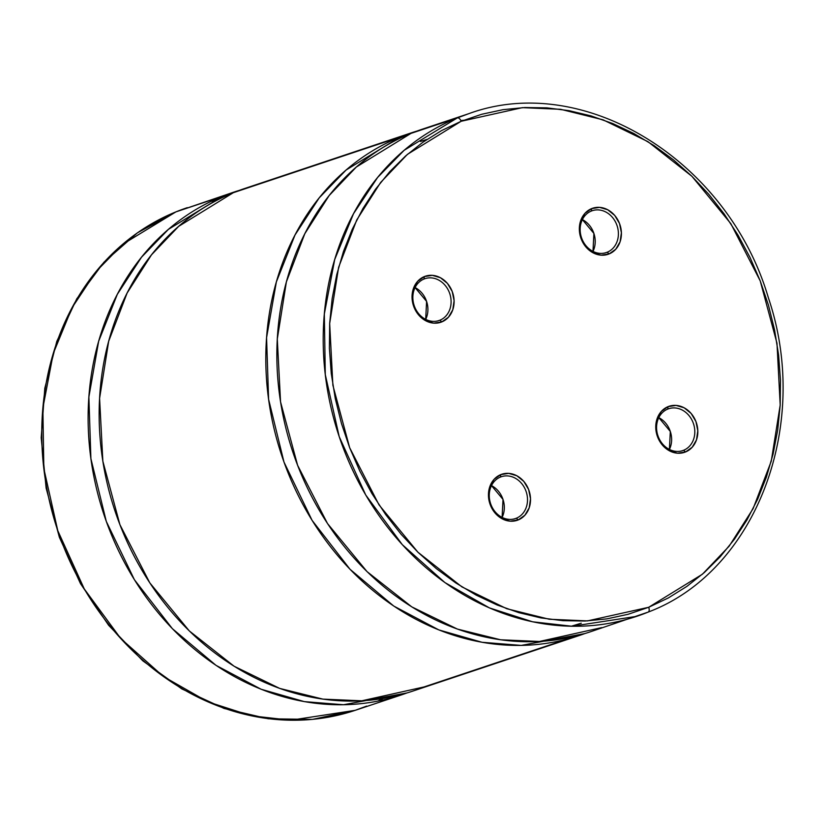 <?xml version="1.0" encoding="UTF-8"?>
<svg xmlns="http://www.w3.org/2000/svg" width="824" height="824" viewBox="0 0 824 824"><rect width="100%" height="100%" fill="white"/><g stroke="black" fill="none" stroke-linecap="round" stroke-linejoin="round"><path stroke-width="1.24" d="M256.418 184.988L233.316 192.703L178.674 226.343L151.472 254.863L127.123 293.025L108.686 341.239L99.591 398.373L102.856 461.203L119.902 524.641L149.803 582.856L189.335 630.957L234.078 666.214L279.697 688.411L322.905 699.123L361.757 700.812L424.02 686.948L567.582 639.012L424.02 686.948M463.727 120.252L460.863 120.572M434.114 125.66L411.011 133.375L356.37 167.004L329.178 195.525L304.829 233.686L286.381 281.901L277.297 339.035L280.551 401.865L297.608 465.303L327.499 523.528L367.041 571.619L411.784 606.876L457.392 629.072L500.601 639.784L539.452 641.474L601.726 627.61A264.988 225.21 71.5 0 1 590.293 631.833A264.988 225.21 71.5 0 1 295.105 458.587A264.988 225.21 71.5 0 1 411.011 133.375L457.372 117.894A264.988 225.21 -108.5 0 1 468.794 113.671L457.372 117.894A4.419 2.328 67.9 0 1 461.162 121.272L522.395 107.645L560.608 109.304L603.086 119.83L647.942 141.656L691.944 176.326L730.816 223.623L760.212 280.871L776.981 343.258L780.194 405.037L771.254 461.213L753.115 508.635L729.168 546.158L702.429 574.204L648.694 607.278A4.419 2.328 67.9 0 1 648.158 612.098A4.419 2.328 67.9 0 1 648.076 612.129A4.419 2.328 -112.1 0 0 648.158 612.098A4.419 2.328 -112.1 0 0 648.694 607.278L628.125 614.282L606.845 618.875L585.071 621.018L562.998 620.688L540.853 617.897L518.842 612.654L497.181 605.022L476.076 595.072L455.734 582.898L436.339 568.622L418.087 552.379L401.154 534.323L385.704 514.619L371.882 493.483L359.831 471.091L349.644 447.679L341.445 423.454L335.296 398.662L331.269 373.55L329.394 348.336L329.682 323.276L332.154 298.618L336.758 274.588L343.474 251.423L352.219 229.34L362.921 208.565L375.466 189.283L389.742 171.691L405.614 155.952L422.918 142.212L441.499 130.614L461.162 121.272L481.741 114.268L503.021 109.674L524.795 107.532L546.858 107.851L569.013 110.653L591.014 115.896L612.685 123.518L633.79 133.478L654.132 145.642L673.527 159.928L691.779 176.171L708.712 194.227L724.162 213.921L737.974 235.067L750.036 257.459L760.212 280.871L768.421 305.096L774.56 329.878L778.598 355L780.472 380.214L780.174 405.264L777.712 429.932L773.108 453.962L766.392 477.127L757.647 499.21L746.946 519.985L734.4 539.267L720.125 556.859L704.252 572.598L686.948 586.338L668.367 597.925L648.694 607.278L587.471 620.905L549.258 619.246L506.77 608.72L461.924 586.894L417.923 552.214L379.05 504.927L349.644 447.679L332.886 385.292L329.672 323.513L338.613 267.326L356.751 219.915L380.688 182.392L407.437 154.345L461.162 121.272A4.419 2.328 -112.1 0 0 457.372 117.894L404.193 150.267L377.608 177.459L353.527 213.704L334.709 259.519L324.326 314.037L325.284 374.58L339.231 436.699L365.743 495.008L402.287 544.643L444.898 582.558L489.456 607.916L532.582 621.79L572.062 626.25L636.653 616.352L648.076 612.129A264.988 225.21 -108.5 0 1 636.653 616.352A264.988 225.21 -108.5 0 1 341.455 443.116A264.988 225.21 -108.5 0 1 457.372 117.894L411.011 133.375A264.988 225.21 71.5 0 1 422.444 129.141L468.794 113.671C583.835 71.338 728.272 160.639 768.421 297.938C811.599 425.287 755.948 571.588 648.148 612.098L590.293 631.833M415.069 287.576L426.595 301.409L425.689 319.372A22.083 18.767 71.5 0 0 415.069 287.576M439.913 320.206L437.987 320.845L439.913 320.206A22.083 18.767 71.5 0 0 449.368 292.541A22.083 18.767 71.5 0 0 424.02 279.017A22.083 18.767 -108.5 0 1 424.978 278.667A22.083 18.767 -108.5 0 1 449.574 293.097A22.083 18.767 -108.5 0 1 439.913 320.206L441.818 321.896L439.913 320.206A22.083 18.767 -108.5 0 1 438.965 320.557A22.083 18.767 -108.5 0 1 414.369 306.116A22.083 18.767 -108.5 0 1 424.02 279.017L424.329 276.586A24.287 20.641 -108.5 0 1 452.211 291.469A24.287 20.641 -108.5 0 1 441.818 321.896L448.472 317.188L452.788 309.762L454.096 300.729L452.211 291.469L447.411 283.384L440.428 277.729L432.322 275.34L424.329 276.586L417.675 281.283L413.36 288.719L412.052 297.752L413.936 307.012L418.736 315.087L425.72 320.752L433.826 323.142L441.818 321.896A24.287 20.641 -108.5 0 1 413.936 307.012A24.287 20.641 -108.5 0 1 424.329 276.586L424.02 279.017A22.083 18.767 71.5 0 0 414.575 306.672A22.083 18.767 71.5 0 0 439.913 320.206M582.372 219.606L593.898 233.429L592.992 251.402A22.083 18.767 71.5 0 0 582.372 219.606M607.216 252.226L605.29 252.875L607.216 252.226A22.083 18.767 71.5 0 0 616.671 224.571A22.083 18.767 71.5 0 0 591.323 211.047A22.083 18.767 -108.5 0 1 592.281 210.697A22.083 18.767 -108.5 0 1 616.877 225.127A22.083 18.767 -108.5 0 1 607.216 252.226L609.111 253.926L607.216 252.226A22.083 18.767 -108.5 0 1 606.268 252.587A22.083 18.767 -108.5 0 1 581.662 238.146A22.083 18.767 -108.5 0 1 591.323 211.047L591.632 208.616A24.287 20.641 -108.5 0 1 619.514 223.5A24.287 20.641 -108.5 0 1 609.111 253.926L615.775 249.219L620.091 241.793L621.399 232.759L619.514 223.5L614.714 215.414L607.721 209.76L599.625 207.37L591.632 208.616L584.978 213.313L580.663 220.75L579.354 229.783L581.239 239.042L586.039 247.118L593.023 252.783L601.129 255.172L609.111 253.926A24.287 20.641 -108.5 0 1 581.239 239.042A24.287 20.641 -108.5 0 1 591.632 208.616L591.323 211.047A22.083 18.767 71.5 0 0 581.878 238.703A22.083 18.767 71.5 0 0 607.216 252.226M516.329 518.234A22.083 18.767 -108.5 0 1 515.381 518.595A22.083 18.767 -108.5 0 1 490.785 504.154A22.083 18.767 -108.5 0 1 500.436 477.055A22.083 18.767 71.5 0 0 490.991 504.71A22.083 18.767 71.5 0 0 516.329 518.234L518.234 519.934A24.287 20.641 -108.5 0 1 490.352 505.05A24.287 20.641 -108.5 0 1 500.745 474.624L500.436 477.055L500.745 474.624L494.091 479.321L489.775 486.757L488.467 495.791L490.352 505.05L495.152 513.125L502.135 518.79L510.241 521.18L518.234 519.934L524.888 515.227L529.204 507.8L530.512 498.767L528.627 489.507L523.827 481.422L516.844 475.767L508.738 473.378L500.745 474.624A24.287 20.641 -108.5 0 1 528.627 489.507A24.287 20.641 -108.5 0 1 518.234 519.934L516.329 518.234A22.083 18.767 71.5 0 0 525.784 490.579A22.083 18.767 71.5 0 0 500.436 477.055A22.083 18.767 -108.5 0 1 501.394 476.705A22.083 18.767 -108.5 0 1 525.99 491.135A22.083 18.767 -108.5 0 1 516.329 518.234L514.403 518.883L516.329 518.234M683.632 450.264A22.083 18.767 -108.5 0 1 682.684 450.625A22.083 18.767 -108.5 0 1 658.077 436.184A22.083 18.767 -108.5 0 1 667.739 409.085A22.083 18.767 71.5 0 0 658.294 436.741A22.083 18.767 71.5 0 0 683.632 450.264L685.527 451.964A24.287 20.641 -108.5 0 1 657.655 437.081A24.287 20.641 -108.5 0 1 668.048 406.654L667.739 409.085L668.048 406.654L661.394 411.351L657.078 418.788L655.77 427.821L657.655 437.081L662.455 445.156L669.438 450.821L677.544 453.21L685.527 451.964L692.191 447.257L696.507 439.831L697.815 430.798L695.93 421.528L691.13 413.452L684.147 407.787L676.041 405.408L668.048 406.654A24.287 20.641 -108.5 0 1 695.93 421.528A24.287 20.641 -108.5 0 1 685.527 451.964L683.632 450.264A22.083 18.767 71.5 0 0 693.087 422.609A22.083 18.767 71.5 0 0 667.739 409.085A22.083 18.767 -108.5 0 1 668.697 408.735A22.083 18.767 -108.5 0 1 693.293 423.165A22.083 18.767 -108.5 0 1 683.632 450.264L681.706 450.913L683.632 450.264M222.274 196.39A264.988 225.21 -108.5 0 0 106.368 521.613A264.988 225.21 -108.5 0 0 401.556 694.859A264.988 225.21 -108.5 0 0 407.046 692.922L343.526 704.747L304.313 701.615L261.126 689.245L216.032 665.359L172.37 628.671L134.405 579.715L106.296 521.407L90.898 458.638L88.879 397.003L98.664 341.249L117.327 294.312L141.543 257.17L168.415 229.36L222.274 196.39L175.924 211.871A4.419 2.328 -112.1 0 0 175.842 211.902A4.419 2.328 67.9 0 1 175.924 211.871L187.347 207.648A264.988 225.21 71.5 0 0 175.924 211.871L222.274 196.39A264.988 225.21 -108.5 0 1 233.707 192.167A264.988 225.21 -108.5 0 1 239.248 190.406L222.274 196.39A11.042 5.809 -112.1 0 0 222.696 197.4M211.026 201.386L216.805 200.345M383.139 698.474L377.886 701.111M399.98 137.052A264.988 225.21 -108.5 0 1 411.403 132.829A264.988 225.21 -108.5 0 1 416.954 131.078L233.316 192.703L399.98 137.052L346.111 170.022L319.238 197.832L295.023 234.974L276.37 281.911L266.574 337.665L268.603 399.3L283.992 462.068L312.1 520.377L350.076 569.332L393.728 606.031L438.821 629.907L482.019 642.277L521.231 645.408L584.752 633.594A264.988 225.21 -108.5 0 1 579.262 635.52A264.988 225.21 -108.5 0 1 284.064 462.274A264.988 225.21 -108.5 0 1 399.98 137.052A11.042 5.809 67.9 0 0 400.392 138.061M411.403 132.829L244.738 188.48A264.988 225.21 71.5 0 0 233.316 192.703A264.988 225.21 71.5 0 0 117.399 517.925A264.988 225.21 71.5 0 0 412.597 691.171L579.262 635.52M571.238 626.24L581.281 623.202M427.028 139.39L420.425 141.46L427.017 139.4M175.924 211.871A264.988 225.21 71.5 0 0 60.008 537.094A264.988 225.21 71.5 0 0 355.206 710.329A264.988 225.21 71.5 0 0 366.628 706.106L355.206 710.329L290.604 720.238L251.124 715.768L208.008 701.904L163.451 676.535L120.829 638.631L84.295 588.985L57.783 530.677L43.837 468.568L42.879 408.014L53.261 353.496L72.079 307.682L96.161 271.436L122.745 244.244L175.924 211.871M669.407 449.441A22.083 18.767 71.5 0 0 658.788 417.644L670.314 431.467L669.407 449.441M502.104 517.41A22.083 18.767 71.5 0 0 491.485 485.614L503.011 499.437L502.104 517.41M401.556 694.859L355.206 710.329L312.461 719.393L268.212 718.765L224.107 708.465L181.785 688.895L142.82 660.827L108.624 625.282L80.464 583.577L59.369 537.279L46.123 488.076L41.2 437.802L44.795 388.3L56.794 341.394L76.756 298.834L103.958 262.187L137.402 232.842L175.852 211.902L233.707 192.167"/></g></svg>
